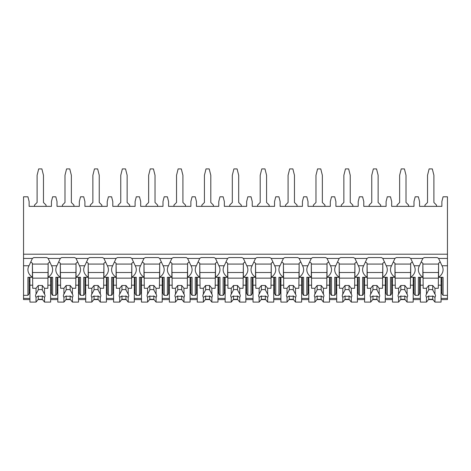 <?xml version="1.0" encoding="UTF-8"?>
<svg xmlns="http://www.w3.org/2000/svg" width="471" height="471" viewBox="0 0 471 471"><rect width="100%" height="100%" fill="white"/><g stroke="black" fill="none" stroke-linecap="round" stroke-linejoin="round"><path stroke-width="0.71" d="M23.55 254.205L447.45 254.205L447.45 196.796L443.07 196.796L441.875 201.576L441.875 206.357L419.561 206.357L419.561 201.576L418.366 196.796L415.181 196.796L413.985 201.576L413.985 206.357L391.672 206.357L391.672 201.576L390.477 196.796L387.292 196.796L386.096 201.576L386.096 206.357L363.783 206.357L363.783 201.576L362.588 196.796L359.402 196.796L358.207 201.576L358.207 206.357L335.9 206.357L335.9 201.576L334.704 196.796L331.513 196.796L330.318 201.576L330.318 206.357L308.01 206.357L308.01 201.576L306.815 196.796L303.624 196.796L302.429 201.576L302.429 206.357L280.121 206.357L280.121 201.576L278.926 196.796L275.741 196.796L274.546 201.576L274.546 206.357L252.232 206.357L252.232 201.576L251.037 196.796L247.852 196.796L246.657 201.576L246.657 206.357L224.343 206.357L224.343 201.576L223.148 196.796L219.963 196.796L218.768 201.576L218.768 206.357L196.454 206.357L196.454 201.576L195.259 196.796L192.074 196.796L190.879 201.576L190.879 206.357L168.571 206.357L168.571 201.576L167.376 196.796L164.185 196.796L162.99 201.576L162.99 206.357L140.682 206.357L140.682 201.576L139.487 196.796L136.296 196.796L135.1 201.576L135.1 206.357L112.793 206.357L112.793 201.576L111.598 196.796L108.412 196.796L107.217 201.576L107.217 206.357L84.904 206.357L84.904 201.576L83.708 196.796L80.523 196.796L79.328 201.576L79.328 206.357L57.015 206.357L57.015 201.576L55.819 196.796L52.634 196.796L51.439 201.576L51.439 206.357L29.125 206.357L29.125 201.576L27.93 196.796L23.55 196.796L23.55 299.58L29.926 299.58M447.45 254.205L447.45 299.58L441.074 299.58M38.051 299.58L42.52 299.58M50.644 299.58L57.815 299.58M65.934 299.58L70.409 299.58M78.527 299.58L85.698 299.58M93.823 299.58L98.292 299.58M106.417 299.58L113.588 299.58M121.712 299.58L126.181 299.58M134.306 299.58L141.477 299.58M149.601 299.58L154.07 299.58M162.195 299.58L169.366 299.58M177.49 299.58L181.959 299.58M190.084 299.58L197.255 299.58M205.38 299.58L209.848 299.58M217.973 299.58L225.144 299.58M233.263 299.58L237.737 299.58M245.856 299.58L253.027 299.58M261.152 299.58L265.62 299.58M273.745 299.58L280.916 299.58M289.041 299.58L293.51 299.58M301.634 299.58L308.805 299.58M316.93 299.58L321.399 299.58M329.523 299.58L336.694 299.58M344.819 299.58L349.288 299.58M357.412 299.58L364.583 299.58M372.708 299.58L377.177 299.58M385.302 299.58L392.473 299.58M400.591 299.58L405.066 299.58M413.185 299.58L420.356 299.58M428.48 299.58L432.949 299.58M51.439 292.515L50.644 292.515M29.926 292.515L29.125 292.515M79.328 292.515L78.527 292.515M57.815 292.515L57.015 292.515M107.217 292.515L106.417 292.515M85.698 292.515L84.904 292.515M135.1 292.515L134.306 292.515M113.588 292.515L112.793 292.515M162.99 292.515L162.195 292.515M141.477 292.515L140.682 292.515M190.879 292.515L190.084 292.515M169.366 292.515L168.571 292.515M218.768 292.515L217.973 292.515M197.255 292.515L196.454 292.515M246.657 292.515L245.856 292.515M225.144 292.515L224.343 292.515M274.546 292.515L273.745 292.515M253.027 292.515L252.232 292.515M302.429 292.515L301.634 292.515M280.916 292.515L280.121 292.515M330.318 292.515L329.523 292.515M308.805 292.515L308.01 292.515M358.207 292.515L357.412 292.515M336.694 292.515L335.9 292.515M386.096 292.515L385.302 292.515M364.583 292.515L363.783 292.515M413.985 292.515L413.185 292.515M392.473 292.515L391.672 292.515M441.875 292.515L441.074 292.515M420.356 292.515L419.561 292.515M51.439 289.983L50.644 289.983M29.926 289.983L29.125 289.983M29.125 281.246L29.926 281.246M50.644 281.246L51.439 281.246M23.55 295.335L27.93 295.335L29.125 293.645L29.125 277.301M23.55 258.432L32.417 258.432A15.137 10.703 180 0 1 33.777 257.584L46.788 257.584A15.137 10.703 180 0 1 48.148 258.432L60.306 258.432A15.137 10.703 180 0 1 61.666 257.584L74.677 257.584A15.137 10.703 180 0 1 76.037 258.432L88.195 258.432A15.137 10.703 180 0 1 89.555 257.584L102.56 257.584A15.137 10.703 180 0 1 103.926 258.432L116.084 258.432A15.137 10.703 180 0 1 117.444 257.584L130.449 257.584A15.137 10.703 180 0 1 131.809 258.432L143.973 258.432A15.137 10.703 180 0 1 145.333 257.584L158.338 257.584A15.137 10.703 180 0 1 159.698 258.432L171.862 258.432A15.137 10.703 180 0 1 173.222 257.584L186.228 257.584A15.137 10.703 180 0 1 187.588 258.432L199.745 258.432A15.137 10.703 180 0 1 201.111 257.584L214.117 257.584A15.137 10.703 180 0 1 215.477 258.432L227.634 258.432A15.137 10.703 180 0 1 228.994 257.584L242.006 257.584A15.137 10.703 180 0 1 243.366 258.432L255.523 258.432A15.137 10.703 180 0 1 256.883 257.584L269.889 257.584A15.137 10.703 180 0 1 271.255 258.432L283.412 258.432A15.137 10.703 180 0 1 284.772 257.584L297.778 257.584A15.137 10.703 180 0 1 299.138 258.432L311.302 258.432A15.137 10.703 180 0 1 312.662 257.584L325.667 257.584A15.137 10.703 180 0 1 327.027 258.432L339.191 258.432A15.137 10.703 180 0 1 340.551 257.584L353.556 257.584A15.137 10.703 180 0 1 354.916 258.432L367.074 258.432A15.137 10.703 180 0 1 368.44 257.584L381.445 257.584A15.137 10.703 180 0 1 382.805 258.432L394.963 258.432A15.137 10.703 180 0 1 396.323 257.584L409.334 257.584A15.137 10.703 180 0 1 410.694 258.432L422.852 258.432A15.137 10.703 180 0 1 424.212 257.584L437.223 257.584A15.137 10.703 180 0 1 438.583 258.432L442.004 265.756A15.137 10.703 180 0 1 443.07 269.7A15.137 10.703 180 0 1 438.583 277.301L443.07 277.301L443.07 295.335L441.875 293.645L441.875 277.301M443.07 295.335L447.45 295.335M410.694 258.432L414.115 265.756A15.137 10.703 180 0 1 415.181 269.7A15.137 10.703 180 0 1 410.694 277.301L415.181 277.301L415.181 295.335L413.985 293.645L413.985 277.301M415.181 295.335L418.366 295.335L418.366 277.301L422.852 277.301L422.852 263.218A15.137 10.703 180 0 1 421.492 262.129M419.561 277.301L419.561 293.645L418.366 295.335M382.805 258.432L386.226 265.756A15.137 10.703 180 0 1 387.292 269.7A15.137 10.703 180 0 1 382.805 277.301L387.292 277.301L387.292 295.335L386.096 293.645L386.096 277.301M387.292 295.335L390.477 295.335L390.477 277.301L394.963 277.301L394.963 263.218A15.137 10.703 180 0 1 393.603 262.129M391.672 277.301L391.672 293.645L390.477 295.335M354.916 258.432L358.337 265.756A15.137 10.703 180 0 1 359.402 269.7A15.137 10.703 180 0 1 354.916 277.301L359.402 277.301L359.402 295.335L358.207 293.645L358.207 277.301M359.402 295.335L362.588 295.335L362.588 277.301L367.074 277.301L367.074 263.218A15.137 10.703 180 0 1 365.72 262.129M363.783 277.301L363.783 293.645L362.588 295.335M327.027 258.432L330.448 265.756A15.137 10.703 180 0 1 331.513 269.7A15.137 10.703 180 0 1 327.027 277.301L331.513 277.301L331.513 295.335L330.318 293.645L330.318 277.301M331.513 295.335L334.704 295.335L334.704 277.301L339.191 277.301L339.191 263.218A15.137 10.703 180 0 1 337.831 262.129M335.9 277.301L335.9 293.645L334.704 295.335M299.138 258.432L302.565 265.756A15.137 10.703 180 0 1 303.624 269.7A15.137 10.703 180 0 1 299.138 277.301L303.624 277.301L303.624 295.335L302.429 293.645L302.429 277.301M303.624 295.335L306.815 295.335L306.815 277.301L311.302 277.301L311.302 263.218A15.137 10.703 180 0 1 309.942 262.129M308.01 277.301L308.01 293.645L306.815 295.335M271.255 258.432L274.675 265.756A15.137 10.703 180 0 1 275.741 269.7A15.137 10.703 180 0 1 271.255 277.301L275.741 277.301L275.741 295.335L274.546 293.645L274.546 277.301M275.741 295.335L278.926 295.335L278.926 277.301L283.412 277.301L283.412 263.218A15.137 10.703 180 0 1 282.052 262.129M280.121 277.301L280.121 293.645L278.926 295.335M243.366 258.432L246.786 265.756A15.137 10.703 180 0 1 247.852 269.7A15.137 10.703 180 0 1 243.366 277.301L247.852 277.301L247.852 295.335L246.657 293.645L246.657 277.301M247.852 295.335L251.037 295.335L251.037 277.301L255.523 277.301L255.523 263.218A15.137 10.703 180 0 1 254.163 262.129M252.232 277.301L252.232 293.645L251.037 295.335M215.477 258.432L218.897 265.756A15.137 10.703 180 0 1 219.963 269.7A15.137 10.703 180 0 1 215.477 277.301L219.963 277.301L219.963 295.335L218.768 293.645L218.768 277.301M219.963 295.335L223.148 295.335L223.148 277.301L227.634 277.301L227.634 263.218A15.137 10.703 180 0 1 226.274 262.129M224.343 277.301L224.343 293.645L223.148 295.335M187.588 258.432L191.008 265.756A15.137 10.703 180 0 1 192.074 269.7A15.137 10.703 180 0 1 187.588 277.301L192.074 277.301L192.074 295.335L190.879 293.645L190.879 277.301M192.074 295.335L195.259 295.335L195.259 277.301L199.745 277.301L199.745 263.218A15.137 10.703 180 0 1 198.391 262.129M196.454 277.301L196.454 293.645L195.259 295.335M159.698 258.432L163.119 265.756A15.137 10.703 180 0 1 164.185 269.7A15.137 10.703 180 0 1 159.698 277.301L164.185 277.301L164.185 295.335L162.99 293.645L162.99 277.301M164.185 295.335L167.376 295.335L167.376 277.301L171.862 277.301L171.862 263.218A15.137 10.703 180 0 1 170.502 262.129M168.571 277.301L168.571 293.645L167.376 295.335M131.809 258.432L135.23 265.756A15.137 10.703 180 0 1 136.296 269.7A15.137 10.703 180 0 1 131.809 277.301L136.296 277.301L136.296 295.335L135.1 293.645L135.1 277.301M136.296 295.335L139.487 295.335L139.487 277.301L143.973 277.301L143.973 263.218A15.137 10.703 180 0 1 142.613 262.129M140.682 277.301L140.682 293.645L139.487 295.335M103.926 258.432L107.347 265.756A15.137 10.703 180 0 1 108.412 269.7A15.137 10.703 180 0 1 103.926 277.301L108.412 277.301L108.412 295.335L107.217 293.645L107.217 277.301M108.412 295.335L111.598 295.335L111.598 277.301L116.084 277.301L116.084 263.218A15.137 10.703 180 0 1 114.724 262.129M112.793 277.301L112.793 293.645L111.598 295.335M76.037 258.432L79.458 265.756A15.137 10.703 180 0 1 80.523 269.7A15.137 10.703 180 0 1 76.037 277.301L80.523 277.301L80.523 295.335L79.328 293.645L79.328 277.301M80.523 295.335L83.708 295.335L83.708 277.301L88.195 277.301L88.195 263.218A15.137 10.703 180 0 1 86.835 262.129M84.904 277.301L84.904 293.645L83.708 295.335M48.148 258.432L51.569 265.756A15.137 10.703 180 0 1 52.634 269.7A15.137 10.703 180 0 1 48.148 277.301L52.634 277.301L52.634 295.335L51.439 293.645L51.439 277.301M52.634 295.335L55.819 295.335L55.819 277.301L60.306 277.301L60.306 263.218A15.137 10.703 180 0 1 58.946 262.129M57.015 277.301L57.015 293.645L55.819 295.335M441.875 289.983L441.074 289.983M420.356 289.983L419.561 289.983M419.561 281.246L420.356 281.246M441.074 281.246L441.875 281.246M414.115 265.756L419.431 265.756A15.137 10.703 180 0 0 418.366 269.7A15.137 10.703 180 0 0 422.852 277.301M386.226 265.756L391.542 265.756A15.137 10.703 180 0 0 390.477 269.7A15.137 10.703 180 0 0 394.963 277.301M358.337 265.756L363.653 265.756A15.137 10.703 180 0 0 362.588 269.7A15.137 10.703 180 0 0 367.074 277.301M330.448 265.756L335.77 265.756A15.137 10.703 180 0 0 334.704 269.7A15.137 10.703 180 0 0 339.191 277.301M302.565 265.756L307.881 265.756A15.137 10.703 180 0 0 306.815 269.7A15.137 10.703 180 0 0 311.302 277.301M274.675 265.756L279.992 265.756A15.137 10.703 180 0 0 278.926 269.7A15.137 10.703 180 0 0 283.412 277.301M246.786 265.756L252.103 265.756A15.137 10.703 180 0 0 251.037 269.7A15.137 10.703 180 0 0 255.523 277.301M218.897 265.756L224.214 265.756A15.137 10.703 180 0 0 223.148 269.7A15.137 10.703 180 0 0 227.634 277.301M191.008 265.756L196.325 265.756A15.137 10.703 180 0 0 195.259 269.7A15.137 10.703 180 0 0 199.745 277.301M163.119 265.756L168.435 265.756A15.137 10.703 180 0 0 167.376 269.7A15.137 10.703 180 0 0 171.862 277.301M135.23 265.756L140.552 265.756A15.137 10.703 180 0 0 139.487 269.7A15.137 10.703 180 0 0 143.973 277.301M107.347 265.756L112.663 265.756A15.137 10.703 180 0 0 111.598 269.7A15.137 10.703 180 0 0 116.084 277.301M79.458 265.756L84.774 265.756A15.137 10.703 180 0 0 83.708 269.7A15.137 10.703 180 0 0 88.195 277.301M51.569 265.756L56.885 265.756A15.137 10.703 180 0 0 55.819 269.7A15.137 10.703 180 0 0 60.306 277.301M27.93 295.335L27.93 277.301L32.417 277.301L32.417 263.218A15.137 10.703 180 0 1 31.057 262.129M23.55 265.756L28.996 265.756A15.137 10.703 180 0 0 27.93 269.7A15.137 10.703 180 0 0 32.417 277.301M438.583 277.301L438.583 263.218A15.137 10.703 180 0 0 439.943 262.129M438.583 263.784L438.289 288.293L434.963 288.293L434.963 294.175L432.708 289.836L432.708 285.473L434.963 288.293M438.289 264.066L423.146 264.066M420.356 277.301L420.356 285.19L423.146 285.19L422.852 263.784M438.583 258.432L447.45 258.432M48.148 277.301L48.148 263.218A15.137 10.703 180 0 0 49.508 262.129M419.431 265.756L422.852 258.432M391.542 265.756L394.963 258.432M363.653 265.756L367.074 258.432M335.77 265.756L339.191 258.432M307.881 265.756L311.302 258.432M279.992 265.756L283.412 258.432M252.103 265.756L255.523 258.432M224.214 265.756L227.634 258.432M196.325 265.756L199.745 258.432M168.435 265.756L171.862 258.432M140.552 265.756L143.973 258.432M112.663 265.756L116.084 258.432M84.774 265.756L88.195 258.432M56.885 265.756L60.306 258.432M28.996 265.756L32.417 258.432M410.694 277.301L410.694 263.218A15.137 10.703 180 0 0 412.054 262.129M413.985 289.983L413.185 289.983M392.473 289.983L391.672 289.983M391.672 281.246L392.473 281.246M413.185 281.246L413.985 281.246M410.694 263.784L410.4 288.293L407.074 288.293L407.074 294.175L404.819 289.836L404.819 285.473L407.074 288.293M410.4 264.066L395.257 264.066M392.473 277.301L392.473 285.19L395.257 285.19L394.963 263.784M413.185 277.301L413.185 285.19L410.4 285.19M395.257 285.19L395.257 288.293L398.584 288.293L398.584 294.175A4.781 3.379 180 0 0 398.048 295.729A4.781 3.379 180 0 0 398.584 297.283L398.584 302.094L400.839 299.279L400.839 295.982A4.781 3.379 180 0 0 404.819 295.982L407.074 297.283L407.074 302.094L413.185 302.094L413.185 285.19M392.473 285.19L392.473 302.094L398.584 302.094M407.074 297.283A4.781 3.379 180 0 0 407.609 295.729A4.781 3.379 180 0 0 407.074 294.175M398.584 288.293L400.839 285.473L404.819 285.473M404.819 289.836A4.781 3.379 180 0 0 400.839 289.836L400.839 285.473M400.839 289.836L398.584 294.175M398.584 297.283L400.839 295.982M410.4 278.149L395.257 278.149M410.4 272.515L395.257 272.515M400.839 299.279L404.819 299.279L407.074 302.094M404.819 299.279L404.819 295.982M382.805 277.301L382.805 263.218A15.137 10.703 180 0 0 384.165 262.129M386.096 289.983L385.302 289.983M364.583 289.983L363.783 289.983M363.783 281.246L364.583 281.246M385.302 281.246L386.096 281.246M382.805 263.784L382.511 288.293L379.184 288.293L379.184 294.175L376.935 289.836L376.935 285.473L379.184 288.293M382.511 264.066L367.368 264.066M364.583 277.301L364.583 285.19L367.368 285.19L367.074 263.784M385.302 277.301L385.302 285.19L382.511 285.19M367.368 285.19L367.368 288.293L370.695 288.293L370.695 294.175A4.781 3.379 180 0 0 370.159 295.729A4.781 3.379 180 0 0 370.695 297.283L370.695 302.094L372.95 299.279L372.95 295.982A4.781 3.379 180 0 0 376.935 295.982L379.184 297.283L379.184 302.094L385.302 302.094L385.302 285.19M364.583 285.19L364.583 302.094L370.695 302.094M379.184 297.283A4.781 3.379 180 0 0 379.72 295.729A4.781 3.379 180 0 0 379.184 294.175M370.695 288.293L372.95 285.473L376.935 285.473M376.935 289.836A4.781 3.379 180 0 0 372.95 289.836L372.95 285.473M372.95 289.836L370.695 294.175M370.695 297.283L372.95 295.982M382.511 278.149L367.368 278.149M382.511 272.515L367.368 272.515M372.95 299.279L376.935 299.279L379.184 302.094M376.935 299.279L376.935 295.982M354.916 277.301L354.916 263.218A15.137 10.703 180 0 0 356.276 262.129M358.207 289.983L357.412 289.983M336.694 289.983L335.9 289.983M335.9 281.246L336.694 281.246M357.412 281.246L358.207 281.246M354.916 263.784L354.622 288.293L351.301 288.293L351.301 294.175L349.046 289.836L349.046 285.473L351.301 288.293M354.622 264.066L339.485 264.066M336.694 277.301L336.694 285.19L339.485 285.19L339.191 263.784M357.412 277.301L357.412 285.19L354.622 285.19M339.485 285.19L339.485 288.293L342.806 288.293L342.806 294.175A4.781 3.379 180 0 0 342.27 295.729A4.781 3.379 180 0 0 342.806 297.283L342.806 302.094L345.06 299.279L345.06 295.982A4.781 3.379 180 0 0 349.046 295.982L351.301 297.283L351.301 302.094L357.412 302.094L357.412 285.19M336.694 285.19L336.694 302.094L342.806 302.094M351.301 297.283A4.781 3.379 180 0 0 351.831 295.729A4.781 3.379 180 0 0 351.301 294.175M342.806 288.293L345.06 285.473L349.046 285.473M349.046 289.836A4.781 3.379 180 0 0 345.06 289.836L345.06 285.473M345.06 289.836L342.806 294.175M342.806 297.283L345.06 295.982M354.622 278.149L339.485 278.149M354.622 272.515L339.485 272.515M345.06 299.279L349.046 299.279L351.301 302.094M349.046 299.279L349.046 295.982M327.027 277.301L327.027 263.218A15.137 10.703 180 0 0 328.387 262.129M330.318 289.983L329.523 289.983M308.805 289.983L308.01 289.983M308.01 281.246L308.805 281.246M329.523 281.246L330.318 281.246M327.027 263.784L326.733 288.293L323.412 288.293L323.412 294.175L321.157 289.836L321.157 285.473L323.412 288.293M326.733 264.066L311.596 264.066M308.805 277.301L308.805 285.19L311.596 285.19L311.302 263.784M329.523 277.301L329.523 285.19L326.733 285.19M311.596 285.19L311.596 288.293L314.916 288.293L314.916 294.175A4.781 3.379 180 0 0 314.381 295.729A4.781 3.379 180 0 0 314.916 297.283L314.916 302.094L317.171 299.279L317.171 295.982A4.781 3.379 180 0 0 321.157 295.982L323.412 297.283L323.412 302.094L329.523 302.094L329.523 285.19M308.805 285.19L308.805 302.094L314.916 302.094M323.412 297.283A4.781 3.379 180 0 0 323.948 295.729A4.781 3.379 180 0 0 323.412 294.175M314.916 288.293L317.171 285.473L321.157 285.473M321.157 289.836A4.781 3.379 180 0 0 317.171 289.836L317.171 285.473M317.171 289.836L314.916 294.175M314.916 297.283L317.171 295.982M326.733 278.149L311.596 278.149M326.733 272.515L311.596 272.515M317.171 299.279L321.157 299.279L323.412 302.094M321.157 299.279L321.157 295.982M299.138 277.301L299.138 263.218A15.137 10.703 180 0 0 300.498 262.129M302.429 289.983L301.634 289.983M280.916 289.983L280.121 289.983M280.121 281.246L280.916 281.246M301.634 281.246L302.429 281.246M299.138 263.784L298.844 288.293L295.523 288.293L295.523 294.175L293.268 289.836L293.268 285.473L295.523 288.293M298.844 264.066L283.707 264.066M280.916 277.301L280.916 285.19L283.707 285.19L283.412 263.784M301.634 277.301L301.634 285.19L298.844 285.19M283.707 285.19L283.707 288.293L287.027 288.293L287.027 294.175A4.781 3.379 180 0 0 286.498 295.729A4.781 3.379 180 0 0 287.027 297.283L287.027 302.094L289.282 299.279L289.282 295.982A4.781 3.379 180 0 0 293.268 295.982L295.523 297.283L295.523 302.094L301.634 302.094L301.634 285.19M280.916 285.19L280.916 302.094L287.027 302.094M295.523 297.283A4.781 3.379 180 0 0 296.059 295.729A4.781 3.379 180 0 0 295.523 294.175M287.027 288.293L289.282 285.473L293.268 285.473M293.268 289.836A4.781 3.379 180 0 0 289.282 289.836L289.282 285.473M289.282 289.836L287.027 294.175M287.027 297.283L289.282 295.982M298.844 278.149L283.707 278.149M298.844 272.515L283.707 272.515M289.282 299.279L293.268 299.279L295.523 302.094M293.268 299.279L293.268 295.982M271.255 277.301L271.255 263.218A15.137 10.703 180 0 0 272.609 262.129M274.546 289.983L273.745 289.983M253.027 289.983L252.232 289.983M252.232 281.246L253.027 281.246M273.745 281.246L274.546 281.246M271.255 263.784L270.96 288.293L267.634 288.293L267.634 294.175L265.379 289.836L265.379 285.473L267.634 288.293M270.96 264.066L255.818 264.066M253.027 277.301L253.027 285.19L255.818 285.19L255.523 263.784M273.745 277.301L273.745 285.19L270.96 285.19M255.818 285.19L255.818 288.293L259.144 288.293L259.144 294.175A4.781 3.379 180 0 0 258.608 295.729A4.781 3.379 180 0 0 259.144 297.283L259.144 302.094L261.393 299.279L261.393 295.982A4.781 3.379 180 0 0 265.379 295.982L267.634 297.283L267.634 302.094L273.745 302.094L273.745 285.19M253.027 285.19L253.027 302.094L259.144 302.094M267.634 297.283A4.781 3.379 180 0 0 268.17 295.729A4.781 3.379 180 0 0 267.634 294.175M259.144 288.293L261.393 285.473L265.379 285.473M265.379 289.836A4.781 3.379 180 0 0 261.393 289.836L261.393 285.473M261.393 289.836L259.144 294.175M259.144 297.283L261.393 295.982M270.96 278.149L255.818 278.149M270.96 272.515L255.818 272.515M261.393 299.279L265.379 299.279L267.634 302.094M265.379 299.279L265.379 295.982M243.366 277.301L243.366 263.218A15.137 10.703 180 0 0 244.726 262.129M246.657 289.983L245.856 289.983M225.144 289.983L224.343 289.983M224.343 281.246L225.144 281.246M245.856 281.246L246.657 281.246M243.366 263.784L243.071 288.293L239.745 288.293L239.745 294.175L237.49 289.836L237.49 285.473L239.745 288.293M243.071 264.066L227.929 264.066M225.144 277.301L225.144 285.19L227.929 285.19L227.634 263.784M245.856 277.301L245.856 285.19L243.071 285.19M227.929 285.19L227.929 288.293L231.255 288.293L231.255 294.175A4.781 3.379 180 0 0 230.719 295.729A4.781 3.379 180 0 0 231.255 297.283L231.255 302.094L233.51 299.279L233.51 295.982A4.781 3.379 180 0 0 237.49 295.982L239.745 297.283L239.745 302.094L245.856 302.094L245.856 285.19M225.144 285.19L225.144 302.094L231.255 302.094M239.745 297.283A4.781 3.379 180 0 0 240.281 295.729A4.781 3.379 180 0 0 239.745 294.175M231.255 288.293L233.51 285.473L237.49 285.473M237.49 289.836A4.781 3.379 180 0 0 233.51 289.836L233.51 285.473M233.51 289.836L231.255 294.175M231.255 297.283L233.51 295.982M243.071 278.149L227.929 278.149M243.071 272.515L227.929 272.515M233.51 299.279L237.49 299.279L239.745 302.094M237.49 299.279L237.49 295.982M215.477 277.301L215.477 263.218A15.137 10.703 180 0 0 216.837 262.129M218.768 289.983L217.973 289.983M197.255 289.983L196.454 289.983M196.454 281.246L197.255 281.246M217.973 281.246L218.768 281.246M215.477 263.784L215.182 288.293L211.856 288.293L211.856 294.175L209.607 289.836L209.607 285.473L211.856 288.293M215.182 264.066L200.04 264.066M197.255 277.301L197.255 285.19L200.04 285.19L199.745 263.784M217.973 277.301L217.973 285.19L215.182 285.19M200.04 285.19L200.04 288.293L203.366 288.293L203.366 294.175A4.781 3.379 180 0 0 202.83 295.729A4.781 3.379 180 0 0 203.366 297.283L203.366 302.094L205.621 299.279L205.621 295.982A4.781 3.379 180 0 0 209.607 295.982L211.856 297.283L211.856 302.094L217.973 302.094L217.973 285.19M197.255 285.19L197.255 302.094L203.366 302.094M211.856 297.283A4.781 3.379 180 0 0 212.392 295.729A4.781 3.379 180 0 0 211.856 294.175M203.366 288.293L205.621 285.473L209.607 285.473M209.607 289.836A4.781 3.379 180 0 0 205.621 289.836L205.621 285.473M205.621 289.836L203.366 294.175M203.366 297.283L205.621 295.982M215.182 278.149L200.04 278.149M215.182 272.515L200.04 272.515M205.621 299.279L209.607 299.279L211.856 302.094M209.607 299.279L209.607 295.982M187.588 277.301L187.588 263.218A15.137 10.703 180 0 0 188.948 262.129M190.879 289.983L190.084 289.983M169.366 289.983L168.571 289.983M168.571 281.246L169.366 281.246M190.084 281.246L190.879 281.246M187.588 263.784L187.293 288.293L183.973 288.293L183.973 294.175L181.718 289.836L181.718 285.473L183.973 288.293M187.293 264.066L172.156 264.066M169.366 277.301L169.366 285.19L172.156 285.19L171.862 263.784M190.084 277.301L190.084 285.19L187.293 285.19M172.156 285.19L172.156 288.293L175.477 288.293L175.477 294.175A4.781 3.379 180 0 0 174.941 295.729A4.781 3.379 180 0 0 175.477 297.283L175.477 302.094L177.732 299.279L177.732 295.982A4.781 3.379 180 0 0 181.718 295.982L183.973 297.283L183.973 302.094L190.084 302.094L190.084 285.19M169.366 285.19L169.366 302.094L175.477 302.094M183.973 297.283A4.781 3.379 180 0 0 184.502 295.729A4.781 3.379 180 0 0 183.973 294.175M175.477 288.293L177.732 285.473L181.718 285.473M181.718 289.836A4.781 3.379 180 0 0 177.732 289.836L177.732 285.473M177.732 289.836L175.477 294.175M175.477 297.283L177.732 295.982M187.293 278.149L172.156 278.149M187.293 272.515L172.156 272.515M177.732 299.279L181.718 299.279L183.973 302.094M181.718 299.279L181.718 295.982M159.698 277.301L159.698 263.218A15.137 10.703 180 0 0 161.058 262.129M162.99 289.983L162.195 289.983M141.477 289.983L140.682 289.983M140.682 281.246L141.477 281.246M162.195 281.246L162.99 281.246M159.698 263.784L159.404 288.293L156.084 288.293L156.084 294.175L153.829 289.836L153.829 285.473L156.084 288.293M159.404 264.066L144.267 264.066M141.477 277.301L141.477 285.19L144.267 285.19L143.973 263.784M162.195 277.301L162.195 285.19L159.404 285.19M144.267 285.19L144.267 288.293L147.588 288.293L147.588 294.175A4.781 3.379 180 0 0 147.052 295.729A4.781 3.379 180 0 0 147.588 297.283L147.588 302.094L149.843 299.279L149.843 295.982A4.781 3.379 180 0 0 153.829 295.982L156.084 297.283L156.084 302.094L162.195 302.094L162.195 285.19M141.477 285.19L141.477 302.094L147.588 302.094M156.084 297.283A4.781 3.379 180 0 0 156.619 295.729A4.781 3.379 180 0 0 156.084 294.175M147.588 288.293L149.843 285.473L153.829 285.473M153.829 289.836A4.781 3.379 180 0 0 149.843 289.836L149.843 285.473M149.843 289.836L147.588 294.175M147.588 297.283L149.843 295.982M159.404 278.149L144.267 278.149M159.404 272.515L144.267 272.515M149.843 299.279L153.829 299.279L156.084 302.094M153.829 299.279L153.829 295.982M131.809 277.301L131.809 263.218A15.137 10.703 180 0 0 133.169 262.129M135.1 289.983L134.306 289.983M113.588 289.983L112.793 289.983M112.793 281.246L113.588 281.246M134.306 281.246L135.1 281.246M131.809 263.784L131.515 288.293L128.194 288.293L128.194 294.175L125.94 289.836L125.94 285.473L128.194 288.293M131.515 264.066L116.378 264.066M113.588 277.301L113.588 285.19L116.378 285.19L116.084 263.784M134.306 277.301L134.306 285.19L131.515 285.19M116.378 285.19L116.378 288.293L119.699 288.293L119.699 294.175A4.781 3.379 180 0 0 119.169 295.729A4.781 3.379 180 0 0 119.699 297.283L119.699 302.094L121.954 299.279L121.954 295.982A4.781 3.379 180 0 0 125.94 295.982L128.194 297.283L128.194 302.094L134.306 302.094L134.306 285.19M113.588 285.19L113.588 302.094L119.699 302.094M128.194 297.283A4.781 3.379 180 0 0 128.73 295.729A4.781 3.379 180 0 0 128.194 294.175M119.699 288.293L121.954 285.473L125.94 285.473M125.94 289.836A4.781 3.379 180 0 0 121.954 289.836L121.954 285.473M121.954 289.836L119.699 294.175M119.699 297.283L121.954 295.982M131.515 278.149L116.378 278.149M131.515 272.515L116.378 272.515M121.954 299.279L125.94 299.279L128.194 302.094M125.94 299.279L125.94 295.982M103.926 277.301L103.926 263.218A15.137 10.703 180 0 0 105.28 262.129M107.217 289.983L106.417 289.983M85.698 289.983L84.904 289.983M84.904 281.246L85.698 281.246M106.417 281.246L107.217 281.246M103.926 263.784L103.632 288.293L100.305 288.293L100.305 294.175L98.05 289.836L98.05 285.473L100.305 288.293M103.632 264.066L88.489 264.066M85.698 277.301L85.698 285.19L88.489 285.19L88.195 263.784M106.417 277.301L106.417 285.19L103.632 285.19M88.489 285.19L88.489 288.293L91.816 288.293L91.816 294.175A4.781 3.379 180 0 0 91.28 295.729A4.781 3.379 180 0 0 91.816 297.283L91.816 302.094L94.065 299.279L94.065 295.982A4.781 3.379 180 0 0 98.05 295.982L100.305 297.283L100.305 302.094L106.417 302.094L106.417 285.19M85.698 285.19L85.698 302.094L91.816 302.094M100.305 297.283A4.781 3.379 180 0 0 100.841 295.729A4.781 3.379 180 0 0 100.305 294.175M91.816 288.293L94.065 285.473L98.05 285.473M98.05 289.836A4.781 3.379 180 0 0 94.065 289.836L94.065 285.473M94.065 289.836L91.816 294.175M91.816 297.283L94.065 295.982M103.632 278.149L88.489 278.149M103.632 272.515L88.489 272.515M94.065 299.279L98.05 299.279L100.305 302.094M98.05 299.279L98.05 295.982M76.037 277.301L76.037 263.218A15.137 10.703 180 0 0 77.397 262.129M79.328 289.983L78.527 289.983M57.815 289.983L57.015 289.983M57.015 281.246L57.815 281.246M78.527 281.246L79.328 281.246M76.037 263.784L75.743 288.293L72.416 288.293L72.416 294.175L70.161 289.836L70.161 285.473L72.416 288.293M75.743 264.066L60.6 264.066M57.815 277.301L57.815 285.19L60.6 285.19L60.306 263.784M78.527 277.301L78.527 285.19L75.743 285.19M60.6 285.19L60.6 288.293L63.926 288.293L63.926 294.175A4.781 3.379 180 0 0 63.391 295.729A4.781 3.379 180 0 0 63.926 297.283L63.926 302.094L66.181 299.279L66.181 295.982A4.781 3.379 180 0 0 70.161 295.982L72.416 297.283L72.416 302.094L78.527 302.094L78.527 285.19M57.815 285.19L57.815 302.094L63.926 302.094M72.416 297.283A4.781 3.379 180 0 0 72.952 295.729A4.781 3.379 180 0 0 72.416 294.175M63.926 288.293L66.181 285.473L70.161 285.473M70.161 289.836A4.781 3.379 180 0 0 66.181 289.836L66.181 285.473M66.181 289.836L63.926 294.175M63.926 297.283L66.181 295.982M75.743 278.149L60.6 278.149M75.743 272.515L60.6 272.515M66.181 299.279L70.161 299.279L72.416 302.094M70.161 299.279L70.161 295.982M48.148 263.784L47.854 288.293L44.527 288.293L44.527 294.175L42.272 289.836L42.272 285.473L44.527 288.293M47.854 264.066L32.711 264.066M29.926 277.301L29.926 285.19L32.711 285.19L32.417 263.784M50.644 277.301L50.644 285.19L47.854 285.19M32.711 285.19L32.711 288.293L36.037 288.293L36.037 294.175A4.781 3.379 180 0 0 35.502 295.729A4.781 3.379 180 0 0 36.037 297.283L36.037 302.094L38.292 299.279L38.292 295.982A4.781 3.379 180 0 0 42.272 295.982L44.527 297.283L44.527 302.094L50.644 302.094L50.644 285.19M29.926 285.19L29.926 302.094L36.037 302.094M44.527 297.283A4.781 3.379 180 0 0 45.063 295.729A4.781 3.379 180 0 0 44.527 294.175M36.037 288.293L38.292 285.473L42.272 285.473M42.272 289.836A4.781 3.379 180 0 0 38.292 289.836L38.292 285.473M38.292 289.836L36.037 294.175M36.037 297.283L38.292 295.982M47.854 278.149L32.711 278.149M47.854 272.515L32.711 272.515M38.292 299.279L42.272 299.279L44.527 302.094M42.272 299.279L42.272 295.982M408.604 206.357L408.604 205.079L406.014 202.489L406.014 175.277L404.424 168.906L401.233 168.906L399.643 175.277L399.643 202.489L397.053 205.079L397.053 206.357M380.715 206.357L380.715 205.079L378.131 202.489L378.131 175.277L376.535 168.906L373.35 168.906L371.754 175.277L371.754 202.489L369.164 205.079L369.164 206.357M352.832 206.357L352.832 205.079L350.241 202.489L350.241 175.277L348.646 168.906L345.461 168.906L343.865 175.277L343.865 202.489L341.275 205.079L341.275 206.357M324.943 206.357L324.943 205.079L322.352 202.489L322.352 175.277L320.757 168.906L317.572 168.906L315.976 175.277L315.976 202.489L313.386 205.079L313.386 206.357M297.054 206.357L297.054 205.079L294.463 202.489L294.463 175.277L292.868 168.906L289.683 168.906L288.087 175.277L288.087 202.489L285.497 205.079L285.497 206.357M269.165 206.357L269.165 205.079L266.574 202.489L266.574 175.277L264.985 168.906L261.794 168.906L260.198 175.277L260.198 202.489L257.613 205.079L257.613 206.357M241.276 206.357L241.276 205.079L238.685 202.489L238.685 175.277L237.096 168.906L233.904 168.906L232.315 175.277L232.315 202.489L229.724 205.079L229.724 206.357M213.387 206.357L213.387 205.079L210.802 202.489L210.802 175.277L209.206 168.906L206.015 168.906L204.426 175.277L204.426 202.489L201.835 205.079L201.835 206.357M185.503 206.357L185.503 205.079L182.913 202.489L182.913 175.277L181.317 168.906L178.132 168.906L176.537 175.277L176.537 202.489L173.946 205.079L173.946 206.357M157.614 206.357L157.614 205.079L155.024 202.489L155.024 175.277L153.428 168.906L150.243 168.906L148.648 175.277L148.648 202.489L146.057 205.079L146.057 206.357M129.725 206.357L129.725 205.079L127.135 202.489L127.135 175.277L125.539 168.906L122.354 168.906L120.759 175.277L120.759 202.489L118.168 205.079L118.168 206.357M101.836 206.357L101.836 205.079L99.246 202.489L99.246 175.277L97.65 168.906L94.465 168.906L92.869 175.277L92.869 202.489L90.285 205.079L90.285 206.357M73.947 206.357L73.947 205.079L71.356 202.489L71.356 175.277L69.767 168.906L66.576 168.906L64.986 175.277L64.986 202.489L62.396 205.079L62.396 206.357M436.493 206.357L436.493 205.079L433.903 202.489L433.903 175.277L432.313 168.906L429.122 168.906L427.533 175.277L427.533 202.489L424.942 205.079L424.942 206.357M46.058 206.357L46.058 205.079L43.467 202.489L43.467 175.277L41.878 168.906L38.687 168.906L37.097 175.277L37.097 202.489L34.507 205.079L34.507 206.357M441.074 277.301L441.074 285.19L438.289 285.19M423.146 285.19L423.146 288.293L426.473 288.293L426.473 294.175A4.781 3.379 180 0 0 425.937 295.729A4.781 3.379 180 0 0 426.473 297.283L426.473 302.094L428.728 299.279L428.728 295.982A4.781 3.379 180 0 0 432.708 295.982L434.963 297.283L434.963 302.094L441.074 302.094L441.074 285.19M420.356 285.19L420.356 302.094L426.473 302.094M434.963 297.283A4.781 3.379 180 0 0 435.498 295.729A4.781 3.379 180 0 0 434.963 294.175M426.473 288.293L428.728 285.473L432.708 285.473M432.708 289.836A4.781 3.379 180 0 0 428.728 289.836L428.728 285.473M428.728 289.836L426.473 294.175M426.473 297.283L428.728 295.982M438.289 278.149L423.146 278.149M438.289 272.515L423.146 272.515M428.728 299.279L432.708 299.279L434.963 302.094M432.708 299.279L432.708 295.982M23.55 298.414L29.926 298.414M50.644 298.414L57.815 298.414M78.527 298.414L85.698 298.414M106.417 298.414L113.588 298.414M134.306 298.414L141.477 298.414M162.195 298.414L169.366 298.414M190.084 298.414L197.255 298.414M217.973 298.414L225.144 298.414M245.856 298.414L253.027 298.414M273.745 298.414L280.916 298.414M301.634 298.414L308.805 298.414M329.523 298.414L336.694 298.414M357.412 298.414L364.583 298.414M385.302 298.414L392.473 298.414M413.185 298.414L420.356 298.414M441.074 298.414L447.45 298.414M442.004 265.756L447.45 265.756"/></g></svg>

